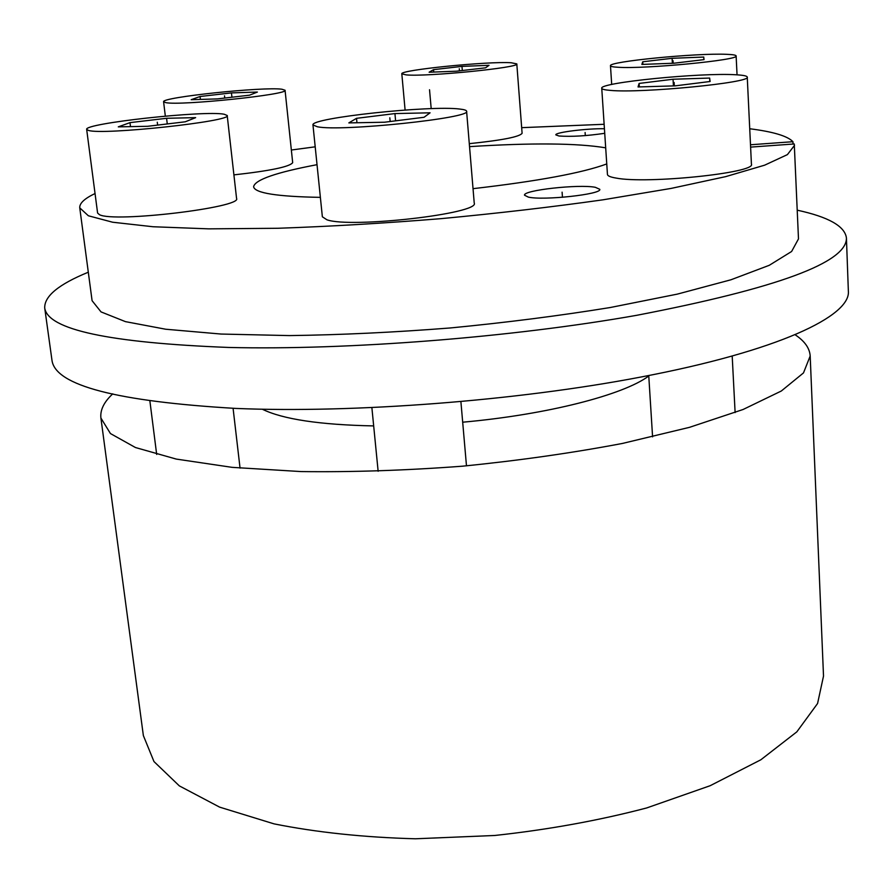 <?xml version="1.0" encoding="UTF-8"?>
<svg xmlns="http://www.w3.org/2000/svg" width="893" height="893" viewBox="0 0 893 893"><rect width="100%" height="100%" fill="white"/><g stroke="black" fill="none" stroke-linecap="round" stroke-linejoin="round"><path stroke-width="1.34" d="M749.729 128.748C773.182 131.718 787.593 136.037 792.951 141.697L750.5 144.766M606.76 163.944C582.169 172.974 537.597 181.223 473.033 188.669M320.375 197.364C276.997 196.605 254.739 193.067 253.601 186.749C254.896 179.794 276.037 172.438 317.026 164.68M469.539 146.631C532.005 142.713 577.38 143.114 605.688 147.836M750.611 147.111L794.268 143.963L798.487 238.889L791.622 251.48L769.275 265.299L730.954 279.777L677.262 294.132L610.176 307.538C559.777 315.72 506.51 322.529 450.373 327.954C394.159 332.363 340.523 334.908 289.466 335.589L221.062 334.049L165.696 329.227L125.444 321.636L101.032 311.903L92.091 300.695L79.756 207.868L88.362 215.771L112.63 222.223L153.004 226.744L208.772 228.854L277.857 228.273C329.506 226.487 383.823 223.295 440.818 218.673C497.747 213.327 551.796 207.042 602.965 199.82L671.112 188.412L725.663 176.635L764.631 165.183L787.414 154.612L794.513 145.336M604.137 124.283L521.668 127.666M315.196 146.82L291.352 150.024M95.038 193.535C84.478 198.559 79.388 203.336 79.756 207.868M604.728 133.303C586.634 135.97 571.386 136.863 558.973 135.993L555.826 134.876C554.698 132.41 586.902 128.369 604.427 128.737M528.31 197.096L524.537 195.221C522.595 190.242 579.133 183.98 595.374 187.318L599.772 189.305C602.284 194.261 543.357 200.724 528.31 197.096M792.951 141.697L793.051 144.041M810.185 355.994L823.513 676.079L817.575 703.505L796.824 731.858L760.836 759.787L710.169 785.706L646.677 807.953C598.913 820.5 548.28 829.675 494.778 835.48L415.446 838.784C363.808 837.377 316.658 832.399 274.017 823.859L219.633 807.138L179.337 785.885L153.976 761.562L143.36 735.575L100.909 418.047L110.442 433.551L135.446 447.527L176.256 459.08L232.135 467.352L300.974 471.571C352.277 472.218 406.114 470.432 462.474 466.191C518.71 460.576 572.045 452.997 622.443 443.441L689.508 427.334L743.099 409.485L781.297 391.022L803.488 372.917L810.185 355.994C809.683 348.17 804.649 341.081 795.06 334.719M112.786 393.835C103.979 401.973 100.027 410.043 100.909 418.047M648.776 375.998C623.593 394.851 547.42 414.62 462.697 422.199M373.676 425.916C319.984 424.834 282.858 419.264 262.308 409.217M846.419 237.895C847.278 262.408 777.368 288.216 636.676 315.318C511.689 337.454 346.986 350.324 228.708 347.455C109.225 342.823 47.898 329.684 44.717 308.029L52.017 360.571C55.679 385.519 116.938 401.47 235.785 408.425C353.382 413.336 516.723 400.812 640.594 377.092C778.16 351.049 851.219 315.988 848.35 290.895L846.419 237.895C844.834 226.175 828.458 216.943 797.27 210.19M44.717 308.029C44.237 296.219 58.771 284.275 88.307 272.209M99.458 214.677C114.125 222.859 242.684 207.41 236.567 198.436L227.202 115.498L224.188 114.237C204.865 110.185 83.652 123.401 86.666 129.407L97.594 213.047L99.458 214.677M86.666 129.407L88.463 130.423C102.851 135.356 233.028 121.225 227.202 115.498M118.289 126.862L147.568 126.304L185.264 121.794L195.645 117.642L166.589 118.289L129.987 122.631L118.289 126.862M129.987 122.631L130.49 126.639M166.589 118.289L167.27 123.948M233.91 174.883C270.311 170.82 289.901 166.734 292.681 162.638L285.057 90.238L281.887 89.222C263.547 86.554 160.919 97.348 163.598 101.769L165.328 116.112M163.598 101.769L165.741 102.628C180.475 105.899 289.734 94.457 285.057 90.238M191.18 99.692L217.334 98.911L249.527 95.183L257.385 92.057L231.443 92.894L200.054 96.5L191.18 99.692M200.054 96.5L200.4 99.413M231.443 92.894L231.934 97.214M469.294 143.65C502.078 140.279 519.681 136.83 522.104 133.28L516.801 63.894L511.22 62.756C488.192 61.126 399.338 70.067 401.817 73.829L405.098 110.04M401.817 73.829L406.114 74.878C426.207 76.988 520.786 67.544 516.801 63.894M429.12 72.233L456.479 71.194L485.569 67.823L489.029 65.312L461.971 66.383L433.529 69.654L429.12 72.233M433.529 69.654L433.73 72.054M461.971 66.383L462.306 70.514M610.477 65.758C610.555 66.495 613.089 66.997 618.079 67.265C644.925 69.196 740.118 59.998 736.122 55.913C735.977 55.076 732.807 54.551 726.634 54.317C696.652 52.91 607.966 61.595 610.477 65.758L611.694 84.467M641.877 64.43L673.992 63.213L704.03 59.619L703.74 57.052L672.105 58.302L642.737 61.784L641.877 64.43M642.737 61.784L642.893 64.385M672.105 58.302L672.384 63.28M703.74 57.052L703.885 59.63M616.114 178.075C646.789 184.17 756.326 172.829 751.426 164.189L747.251 77.077C747.061 75.938 743.333 75.179 736.055 74.778C701.038 72.467 598.935 82.647 601.748 88.273L607.452 174.436C607.575 175.921 610.466 177.138 616.114 178.075M601.748 88.273C601.849 89.244 604.74 89.947 610.41 90.394C641.219 93.452 752.051 82.614 747.251 77.077M638.037 86.956L675.275 85.851L710.114 81.497L709.645 78.059L673.043 79.243L639.109 83.429L638.037 86.956M639.109 83.429L639.321 86.922M673.043 79.243L673.422 85.907M709.645 78.059L709.823 81.531M326.927 219.79C350.893 228.508 480.456 213.572 474.228 203.046L466.592 111.212C466.47 110.274 464.271 109.56 459.995 109.08C430.716 105.084 309.782 117.988 312.963 124.964L322.362 216.798L326.927 219.79M312.963 124.964L317.45 126.795C341.327 131.807 472.587 117.965 466.592 111.212M348.839 122.899L384.459 122.229L424.075 117.273L430.08 112.808L394.94 113.578L356.519 118.322L348.839 122.899M356.519 118.322L356.954 122.743M394.94 113.578L395.599 120.834M562.099 192.174L562.467 197.297M585.105 132.51L585.317 135.613M157.268 122.218L157.626 125.098M224.511 95.841L224.768 98.051M459.27 68.75L459.449 70.848M673.032 60.713L673.177 63.247M674.137 82.48L674.327 85.884M389.817 117.809L390.163 121.515M431.196 108.656L429.533 89.746M233.084 408.313L240.05 468.111M149.924 401.247L156.677 454.437M736.122 55.913L737.049 74.833M732.193 356.006L735.118 412.566M648.742 375.518L652.582 436.844M460.9 401.649L466.481 465.833M371.879 407.654L378.141 471.27"/></g></svg>
